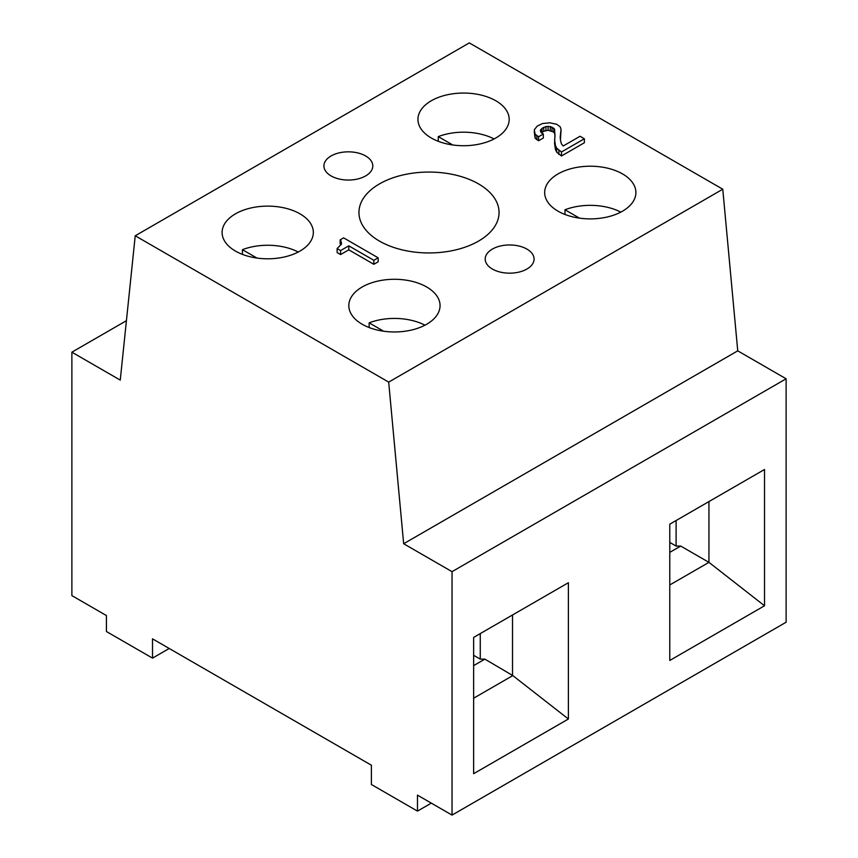 <?xml version="1.0" encoding="UTF-8"?>
<svg xmlns="http://www.w3.org/2000/svg" width="858" height="858" viewBox="0 0 858 858"><rect width="100%" height="100%" fill="white"/><g stroke="black" fill="none" stroke-linecap="round" stroke-linejoin="round"><path stroke-width="1.29" d="M331.081 175.922A24.442 14.114 0 0 0 365.637 175.922A24.442 14.114 0 0 0 372.801 165.948A24.442 14.114 0 0 0 365.637 155.974A24.442 14.114 0 0 0 339.007 152.906A24.442 14.114 0 0 0 323.916 165.948A24.442 14.114 0 0 0 331.081 175.922M526.919 249.088A24.442 14.114 0 0 0 492.363 249.088A24.442 14.114 0 0 0 485.199 259.062A24.442 14.114 0 0 0 492.363 269.037A24.442 14.114 0 0 0 518.993 272.093A24.442 14.114 0 0 0 534.084 259.062A24.442 14.114 0 0 0 526.919 249.088M379.461 241.098A70.056 40.444 0 0 0 455.812 249.871A70.056 40.444 0 0 0 499.056 212.505A70.056 40.444 0 0 0 478.539 183.902A70.056 40.444 0 0 0 402.188 175.139A70.056 40.444 0 0 0 358.944 212.505A70.056 40.444 0 0 0 379.461 241.098M431.306 138.009A45.613 26.341 0 0 0 481.016 143.715A45.613 26.341 0 0 0 509.18 119.391A45.613 26.341 0 0 0 495.817 100.761A45.613 26.341 0 0 0 446.106 95.056A45.613 26.341 0 0 0 417.943 119.391A45.613 26.341 0 0 0 431.306 138.009M558.022 211.175A45.613 26.341 0 0 0 607.743 216.881A45.613 26.341 0 0 0 635.896 192.546A45.613 26.341 0 0 0 622.543 173.927A45.613 26.341 0 0 0 572.822 168.222A45.613 26.341 0 0 0 544.669 192.546A45.613 26.341 0 0 0 558.022 211.175M378.164 257.818L378.164 261.808L373.852 264.296L348.788 249.828L340.583 254.569L337.13 252.574L337.13 248.584L340.583 250.579L348.788 245.838L373.852 260.306L378.164 257.818L343.608 237.859L340.154 239.854L341.452 244.101L337.13 248.584M341.012 240.851L341.012 244.841L340.154 243.844L340.154 239.854M554.997 136.765L554.568 129.032L550.246 126.534L545.935 126.534L542.041 128.282L540.315 130.781L541.612 133.022L543.339 134.02L538.588 136.765L535.135 134.266L534.266 129.783L537.29 126.04L542.471 123.541L549.817 122.801L556.735 124.292L560.188 126.791L561.046 129.279L560.188 137.259L560.617 141.002L561.486 143.994L563.213 145.989L580.062 136.261L584.373 138.76L584.373 142.75L561.486 155.974L556.735 152.231L555.437 149.485L554.568 143.501L554.997 134.266L553.71 132.025L548.09 130.277L543.768 131.274L541.452 132.84M543.339 134.02L543.339 138.009L538.588 140.755L535.135 138.256L534.266 131.778M561.046 130.277L560.435 139.404M362.183 324.238A45.613 26.341 0 0 0 411.894 329.955A45.613 26.341 0 0 0 440.057 305.62A45.613 26.341 0 0 0 426.694 287.001A45.613 26.341 0 0 0 376.984 281.285A45.613 26.341 0 0 0 348.82 305.62A45.613 26.341 0 0 0 362.183 324.238M235.457 251.083A45.613 26.341 0 0 0 285.178 256.789A45.613 26.341 0 0 0 313.331 232.454A45.613 26.341 0 0 0 299.978 213.835A45.613 26.341 0 0 0 250.257 208.129A45.613 26.341 0 0 0 222.104 232.454A45.613 26.341 0 0 0 235.457 251.083M135.232 235.778L469.315 42.9L722.768 189.221L388.685 382.11L135.232 235.778L120.259 380.115L71.879 352.177L126.426 320.688M169.219 648.487L152.52 658.129L152.52 638.845L371.396 765.218L371.396 784.502L417.481 811.11L431.306 803.131M71.879 352.177L71.879 595.613L106.435 615.561L106.435 631.531L152.52 658.129M383.633 331.209L369.144 322.844A45.613 26.341 0 0 1 424.967 325.193M388.685 382.11L403.657 543.736L452.037 571.664L452.037 815.1L417.481 795.151L417.481 811.11M256.917 258.043L242.428 249.678A45.613 26.341 0 0 1 298.241 252.027M369.144 327.541L369.144 322.844M480.266 633.601L480.266 659.126L484.877 659.126L512.805 675.589L473.637 698.208M512.526 614.971L512.526 675.096M480.266 659.126L473.637 655.308M568.393 719.004L473.637 773.702L473.637 637.419L568.393 582.721L568.393 719.004L512.805 675.589M473.637 665.615L484.877 659.126M403.657 543.736L737.741 350.847L722.768 189.221M452.037 571.664L786.121 378.786L737.741 350.847M764.521 605.769L669.776 660.467L669.776 524.184L764.521 469.487L764.521 605.769L708.944 562.355L669.776 584.974M452.037 815.1L786.121 622.222L786.121 378.786M242.428 254.376L242.428 249.678M452.756 144.981L438.266 136.615A45.613 26.341 0 0 1 494.09 138.953M579.482 218.136L564.993 209.77L564.993 214.468M620.806 212.119A45.613 26.341 0 0 0 564.993 209.77M438.266 141.302L438.266 136.615M669.776 542.406L676.104 546.063L676.104 520.527M676.104 546.063L680.716 546.063L708.944 562.355L708.944 501.576M680.716 546.063L669.776 552.38M341.452 242.599L341.452 244.101M340.583 250.579L340.583 254.569M348.788 245.838L348.788 249.828M373.852 260.306L373.852 264.296M584.373 138.76L561.486 151.973L556.735 148.241L555.437 145.495L554.568 139.511M560.617 134.02L560.617 138.009M535.135 134.266L535.135 138.256M536.861 135.768L536.861 139.757M538.588 136.765L538.588 140.755M540.744 129.526L540.744 132.025M542.041 128.282L542.041 132.271M543.768 127.284L543.768 131.274M545.935 126.534L545.935 130.523M548.09 126.287L548.09 130.277M550.246 126.534L550.246 130.523M551.973 127.038L551.973 131.027M553.71 128.035L553.71 132.025M554.568 129.032L554.568 133.022M554.997 142.75L554.997 146.739M555.437 145.495L555.437 149.485M556.735 148.241L556.735 152.231M558.89 150.482L558.89 154.472M561.486 151.973L561.486 155.974"/></g></svg>
